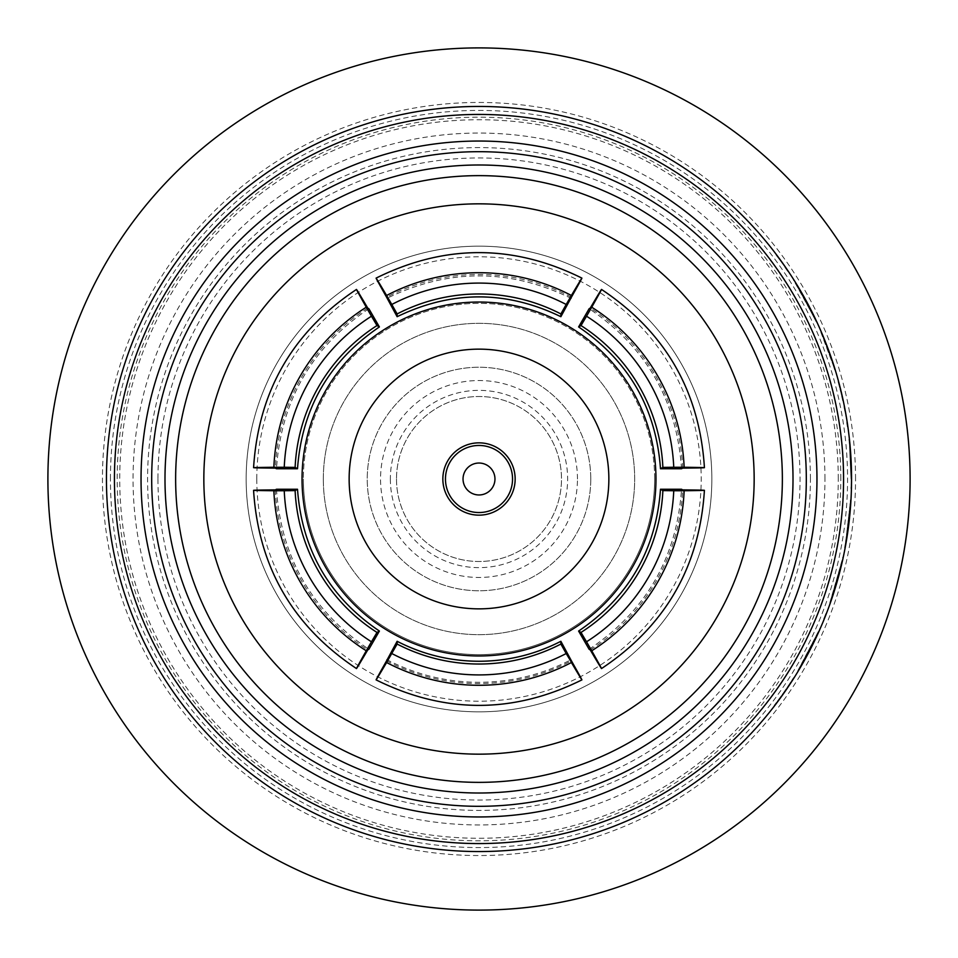 <?xml version="1.0" encoding="UTF-8"?>
<svg xmlns="http://www.w3.org/2000/svg" width="958" height="958" viewBox="0 0 958 958"><rect width="100%" height="100%" fill="white"/><g stroke="black" fill="none" stroke-linecap="round" stroke-linejoin="round"><path stroke-width="0.72" stroke-dasharray="4.79 3.59" d="M590.763 479A111.763 111.763 0 0 0 479 367.237A111.763 111.763 0 0 0 367.237 479A111.763 111.763 0 0 0 479 590.763A111.763 111.763 0 0 0 590.763 479A111.763 111.763 0 0 0 479 367.237A111.763 111.763 0 0 0 367.237 479A111.763 111.763 0 0 0 479 590.763A111.763 111.763 0 0 0 590.763 479M577.458 479A98.458 98.458 0 0 0 479 380.542A98.458 98.458 0 0 0 380.542 479A98.458 98.458 0 0 0 479 577.458A98.458 98.458 0 0 0 577.458 479M390.361 479A88.639 88.639 0 0 0 479 567.639A88.639 88.639 0 0 0 567.639 479A88.639 88.639 0 0 0 479 390.361A88.639 88.639 0 0 0 390.361 479M396.504 479A82.496 82.496 0 0 0 479 561.496A82.496 82.496 0 0 0 561.496 479A82.496 82.496 0 0 0 479 396.504A82.496 82.496 0 0 0 396.504 479A82.496 82.496 0 0 0 479 561.496A82.496 82.496 0 0 0 561.496 479A82.496 82.496 0 0 0 479 396.504A82.496 82.496 0 0 0 396.504 479M654.637 479A175.637 175.637 0 0 0 479 303.363A175.637 175.637 0 0 0 303.363 479A175.637 175.637 0 0 1 479 303.363A175.637 175.637 0 0 1 654.637 479A175.637 175.637 0 0 1 479 654.637A175.637 175.637 0 0 1 303.363 479A175.637 175.637 0 0 0 479 654.637A175.637 175.637 0 0 0 654.637 479M323.325 479A155.675 155.675 0 0 0 479 634.675A155.675 155.675 0 0 0 634.675 479A155.675 155.675 0 0 0 479 323.325A155.675 155.675 0 0 0 323.325 479A155.675 155.675 0 0 0 479 634.675A155.675 155.675 0 0 0 634.675 479A155.675 155.675 0 0 0 479 323.325A155.675 155.675 0 0 0 323.325 479M386.601 659.523C415.556 674.588 446.356 682.18 479 682.312C511.644 682.18 542.444 674.588 571.399 659.523M386.601 660.78A198.785 198.725 180 0 0 571.399 660.78M655.967 479A176.967 176.967 0 0 0 479 302.033A176.967 176.967 0 0 0 302.033 479A176.967 176.967 0 0 0 479 655.967A176.967 176.967 0 0 0 655.967 479M349.143 479A129.857 129.857 0 0 0 479 608.857A129.857 129.857 0 0 0 608.857 479A129.857 129.857 0 0 0 479 349.143A129.857 129.857 0 0 0 349.143 479M824.946 479A345.946 345.946 0 0 0 479 133.054A345.946 345.946 0 0 0 133.054 479A345.946 345.946 0 0 0 479 824.946A345.946 345.946 0 0 0 824.946 479M810.408 479A331.408 331.408 0 0 0 479 147.592A331.408 331.408 0 0 0 147.592 479A331.408 331.408 0 0 0 479 810.408A331.408 331.408 0 0 0 810.408 479M157.962 479A321.038 321.038 0 0 0 479 800.038A321.038 321.038 0 0 0 800.038 479A321.038 321.038 0 0 0 479 157.962A321.038 321.038 0 0 0 157.962 479M110.433 479A368.567 368.567 0 0 1 479 110.433A368.567 368.567 0 0 1 847.567 479A368.567 368.567 0 0 1 479 847.567A368.567 368.567 0 0 1 110.433 479M175.637 479A303.363 303.363 0 0 0 479 782.363A303.363 303.363 0 0 0 782.363 479A303.363 303.363 0 0 0 479 175.637A303.363 303.363 0 0 0 175.637 479M850.908 488.4L851.554 479A372.554 372.554 0 0 0 479 106.446A372.554 372.554 0 0 0 106.446 479A372.554 372.554 0 0 0 479 851.554A372.554 372.554 0 0 0 851.554 479L851.554 479.239M855.542 479A376.542 376.542 0 0 0 479 102.458A376.542 376.542 0 0 0 102.458 479A376.542 376.542 0 0 0 479 855.542A376.542 376.542 0 0 0 855.542 479M910.1 479A431.1 431.1 0 0 0 479 47.9A431.1 431.1 0 0 0 47.9 479A431.1 431.1 0 0 0 479 910.1A431.1 431.1 0 0 0 910.1 479M816.958 479A337.958 337.958 0 0 0 479 141.042A337.958 337.958 0 0 0 141.042 479A337.958 337.958 0 0 0 479 816.958A337.958 337.958 0 0 0 816.958 479A337.958 337.958 0 0 0 479 141.042A337.958 337.958 0 0 0 141.042 479A337.958 337.958 0 0 0 479 816.958A337.958 337.958 0 0 0 816.958 479A337.958 337.958 0 0 0 479 141.042A337.958 337.958 0 0 0 141.042 479A337.958 337.958 0 0 0 479 816.958A337.958 337.958 0 0 0 816.958 479M843.567 479A364.567 364.567 0 0 0 479 114.433A364.567 364.567 0 0 0 114.433 479A364.567 364.567 0 0 0 479 843.567A364.567 364.567 0 0 0 843.567 479M784.889 267.258A372.027 372.027 0 0 1 788.111 271.988L788.111 271.988A372.027 372.027 0 0 0 784.889 267.258L785.32 266.959A372.554 372.554 0 0 1 788.554 271.689A372.554 372.554 0 0 0 785.32 266.959L775.285 254.014M793.907 279.928A372.554 372.554 0 0 1 814.204 316.403L806.42 301.255L794.757 282.287L805.606 300.884L816.18 321.804L805.546 300.752L796.134 284.514M797.032 284.945L799.714 289.424M799.738 289.46L802.864 294.848M804.253 297.315L804.828 298.357M816.18 321.804L814.36 316.727L805.606 300.884M813.57 315.098L813.941 315.853A372.554 372.554 0 0 0 796.936 284.789L813.462 316.092A372.027 372.027 0 0 0 796.481 285.077M805.546 300.752L796.589 284.239M833.173 365.166A372.027 372.027 0 0 1 834.885 370.626L834.885 370.626A372.027 372.027 0 0 0 833.173 365.166L833.688 364.998A372.554 372.554 0 0 1 835.4 370.471A372.554 372.554 0 0 0 833.688 364.998L827.856 348.233L820.85 332.246L833.173 365.166L823.078 337.527A372.027 372.027 0 0 0 820.85 332.246L820.85 332.246M823.329 338.15L823.569 337.324A372.554 372.554 0 0 0 821.341 332.043M824.311 339.168L825.209 341.395M841.771 394.181A372.554 372.554 0 0 0 840.429 388.613A372.554 372.554 0 0 0 838.346 380.697L837.843 380.829A372.027 372.027 0 0 1 839.915 388.744A372.027 372.027 0 0 0 837.843 380.829L838.346 380.697A372.554 372.554 0 0 1 840.429 388.613L840.429 388.613A372.554 372.554 0 0 1 841.771 394.181L841.256 394.301A372.027 372.027 0 0 0 839.915 388.744A372.027 372.027 0 0 1 841.256 394.301L841.256 394.301A372.027 372.027 0 0 1 843.028 402.288A372.027 372.027 0 0 0 841.256 394.301L841.771 394.181A372.554 372.554 0 0 1 843.555 402.18A372.554 372.554 0 0 0 841.771 394.181M848.046 427.986L848.046 427.986A372.554 372.554 0 0 0 847.219 422.31L843.854 406.288M846.429 417.437L846.585 418.311M851.53 474.497L850.836 467.145L851.015 477.779L850.836 467.145M850.872 456.499L849.83 449.194L850.524 459.792L849.83 449.194M849.483 445.111L851.027 479L849.483 445.111L851.243 463.888L851.554 479L850.009 445.063A372.554 372.554 0 0 0 849.447 439.363L848.908 439.423A372.027 372.027 0 0 1 849.483 445.111L851.027 479L849.483 445.111A372.027 372.027 0 0 0 848.908 439.423L849.447 439.363A372.554 372.554 0 0 1 850.009 445.063L850.117 446.248M850.129 446.476L850.92 457.301M850.955 457.768L850.524 459.792M851.075 460.163L851.147 461.588M850.728 464.103L851.291 464.929M851.387 467.767L851.506 473.264M851.542 475.815L851.015 477.779M203.838 479A275.162 275.162 0 0 0 479 754.162A275.162 275.162 0 0 0 754.162 479A275.162 275.162 0 0 0 479 203.838A275.162 275.162 0 0 0 203.838 479M256.792 479A222.208 222.208 0 0 1 479 256.792A222.208 222.208 0 0 1 701.208 479A222.208 222.208 0 0 1 479 701.208A222.208 222.208 0 0 1 256.792 479M711.842 479A232.842 232.842 0 0 0 479 246.158A232.842 232.842 0 0 0 246.158 479A232.842 232.842 0 0 0 479 711.842A232.842 232.842 0 0 0 711.842 479A232.842 232.842 0 0 0 479 246.158A232.842 232.842 0 0 0 246.158 479A232.842 232.842 0 0 0 479 711.842A232.842 232.842 0 0 0 711.842 479M782.973 694.394A372.554 372.554 0 0 0 786.255 689.7A372.554 372.554 0 0 0 793.907 678.072A372.554 372.554 0 0 1 774.711 705.603A372.554 372.554 0 0 0 782.973 694.394L782.542 694.095A372.027 372.027 0 0 0 785.811 689.401L785.811 689.401A372.027 372.027 0 0 0 793.464 677.785L793.464 677.785A372.027 372.027 0 0 1 774.292 705.28L774.292 705.28A372.027 372.027 0 0 0 782.542 694.095L782.973 694.394M820.036 628.963A372.554 372.554 0 0 1 801.128 666.169L809.342 651.26L818.551 630.999L809.199 650.374L797.751 670.828L817.473 633.382M817.617 634.364L812.659 644.734M811.39 647.261L810.851 648.315M801.846 664.924L801.427 665.654A372.554 372.554 0 0 0 817.689 634.196L800.96 665.391A372.027 372.027 0 0 0 817.21 633.968M797.751 670.828L809.738 650.494L817.964 633.597M824.179 619.167A372.554 372.554 0 0 0 826.299 613.839L826.299 613.839A372.554 372.554 0 0 1 824.179 619.167L823.688 618.964A372.027 372.027 0 0 0 825.808 613.647A372.027 372.027 0 0 1 823.688 618.964L824.179 619.167M843.208 557.424A372.554 372.554 0 0 1 832.155 597.672L837.208 581.41L842.166 559.712L836.885 580.572L829.784 602.905L841.591 562.262M841.914 563.196L840.705 568.274M840.693 568.31L839.148 574.345M838.418 577.087L838.094 578.225M829.784 602.905L832.035 598.008L836.885 580.572M832.61 596.295L832.346 597.097A372.554 372.554 0 0 0 841.962 563.017L831.831 596.93A372.027 372.027 0 0 0 841.435 562.897M836.921 580.44L842.106 562.382M845.435 546.228L845.303 546.982A372.554 372.554 0 0 0 846.297 541.342L850.608 505.584A372.554 372.554 0 0 0 850.967 499.872L850.955 500.208M844.621 547.689L848.836 523.978L850.069 505.549L845.639 542.06L848.848 523.858L850.069 505.549A372.027 372.027 0 0 0 850.441 499.837L848.369 523.367L844.776 546.886A372.027 372.027 0 0 0 845.782 541.258L850.069 505.549L848.285 524.086L844.621 547.689L848.836 523.978L850.189 510.901M849.938 513.692L849.495 518.122M849.195 520.901L848.249 528.493M846.968 537.27L845.507 545.832M848.321 523.798L850.069 505.549L850.476 507.285M849.459 518.506L849.375 519.272M849.291 519.99L848.8 524.218M814.204 316.403L813.725 316.631A372.027 372.027 0 0 0 793.464 280.215M813.725 316.631L794.757 282.287M847.219 422.31L846.692 422.394A372.027 372.027 0 0 1 847.519 428.058A372.027 372.027 0 0 0 846.692 422.394M850.5 451.002L850.56 451.793M850.584 452.128L850.884 456.583M850.884 456.726L851.063 459.768M851.399 467.983L851.494 472.45M845.639 542.06L848.848 523.858M832.155 597.672L831.652 597.505A372.027 372.027 0 0 0 842.693 557.317M831.652 597.505L842.166 559.712M801.128 666.169L800.66 665.906A372.027 372.027 0 0 0 819.557 628.747M800.66 665.906L818.551 630.999M367.764 308.093A198.785 198.725 -60 0 0 275.365 468.127M682.635 468.127A198.785 198.725 60 0 0 590.236 308.093M590.236 649.907A198.785 198.725 120 0 0 682.635 489.873M275.365 489.873A198.785 198.725 -120 0 0 367.764 649.907M571.399 297.219A198.785 198.725 -0 0 0 386.601 297.219M368.866 308.716C311.973 347 281.173 400.348 276.467 468.761M681.533 468.761C676.827 400.348 646.027 347 589.134 308.716M589.134 649.285C646.027 611 676.827 557.652 681.533 489.239M276.467 489.239C281.173 557.652 311.973 611 368.866 649.285M571.399 298.477C509.8 268.36 448.2 268.36 386.601 298.477M838.274 479A359.274 359.274 0 0 0 479 119.726A359.274 359.274 0 0 0 119.726 479A359.274 359.274 0 0 0 479 838.274A359.274 359.274 0 0 0 838.274 479M840.825 479A361.825 361.825 0 0 0 479 117.175A361.825 361.825 0 0 0 117.175 479A361.825 361.825 0 0 0 479 840.825A361.825 361.825 0 0 0 840.825 479"/><path stroke-width="1.44" d="M479 494.963A15.963 15.963 0 0 0 494.963 479A15.963 15.963 0 0 0 479 463.037A15.963 15.963 0 0 0 463.037 479A15.963 15.963 0 0 0 479 494.963M479 512.542A33.542 33.542 0 0 0 512.542 479A33.542 33.542 0 0 0 479 445.458A33.542 33.542 0 0 0 445.458 479A33.542 33.542 0 0 0 479 512.542M479 515.153A36.153 36.153 0 0 0 515.153 479A36.153 36.153 0 0 0 479 442.847A36.153 36.153 0 0 0 442.847 479A36.153 36.153 0 0 0 479 515.153M566.202 653.524L581.913 679.881C513.308 713.878 444.692 713.878 376.087 679.881L386.601 662.517A198.785 198.725 180 0 0 571.399 662.517C585.23 685.904 585.23 685.329 571.399 660.78L560.873 641.297C535.187 654.506 507.896 661.164 479 661.271C450.104 661.164 422.813 654.506 397.127 641.297L386.601 660.78C372.77 685.317 372.77 685.904 386.601 662.517L397.127 644.051A177.757 177.709 180 0 0 560.873 644.051L566.202 653.524A188.403 188.355 -0 0 1 391.798 653.524M560.873 641.297L560.873 644.051M655.967 479A176.967 176.967 0 0 0 479 302.033A176.967 176.967 0 0 0 302.033 479A176.967 176.967 0 0 0 479 655.967A176.967 176.967 0 0 0 655.967 479M349.143 479A129.857 129.857 0 0 0 479 608.857A129.857 129.857 0 0 0 608.857 479A129.857 129.857 0 0 0 479 349.143A129.857 129.857 0 0 0 349.143 479M806.313 479A327.313 327.313 0 0 0 479 151.687A327.313 327.313 0 0 0 151.687 479A327.313 327.313 0 0 0 479 806.313A327.313 327.313 0 0 0 806.313 479M141.042 479A337.958 337.958 0 0 1 479 141.042A337.958 337.958 0 0 1 816.958 479A337.958 337.958 0 0 1 479 816.958A337.958 337.958 0 0 1 141.042 479M793.008 479A314.008 314.008 0 0 1 479 793.008A314.008 314.008 0 0 1 164.992 479A314.008 314.008 0 0 1 479 164.992A314.008 314.008 0 0 1 793.008 479M175.637 479A303.363 303.363 0 0 0 479 782.363A303.363 303.363 0 0 0 782.363 479A303.363 303.363 0 0 0 479 175.637A303.363 303.363 0 0 0 175.637 479M203.838 479A275.162 275.162 0 0 0 479 754.162A275.162 275.162 0 0 0 754.162 479A275.162 275.162 0 0 0 479 203.838A275.162 275.162 0 0 0 203.838 479M851.554 477.767L851.434 488.412M910.1 479A431.1 431.1 0 0 0 479 47.9A431.1 431.1 0 0 0 47.9 479A431.1 431.1 0 0 0 479 910.1A431.1 431.1 0 0 0 910.1 479M775.705 253.702L785.32 266.959M795.212 282.011L797.032 284.945M802.864 294.848L804.253 297.315M804.828 298.357L806.025 300.537M806.073 300.62L807.355 302.991M807.546 303.339L813.57 315.098M796.936 284.789L816.659 321.577M823.569 337.324L824.311 339.168M825.209 341.395L833.688 364.998M844.369 406.192L846.429 417.437M846.585 418.311L847.219 422.31A372.554 372.554 0 0 1 848.046 427.986M851.363 467.133L851.53 474.497M850.357 449.146L850.872 456.499M851.554 479A372.554 372.554 0 0 0 479 106.446A372.554 372.554 0 0 0 106.446 479A372.554 372.554 0 0 0 479 851.554A372.554 372.554 0 0 0 851.554 479L851.494 472.45M851.399 467.983L851.075 460.163M851.147 461.588L851.255 464.091M851.291 464.929L851.387 467.767M851.506 473.264L851.542 475.815M843.567 479A364.567 364.567 0 0 0 479 114.433A364.567 364.567 0 0 0 114.433 479A364.567 364.567 0 0 0 479 843.567A364.567 364.567 0 0 0 843.567 479M819.042 631.214L817.617 634.364M812.659 644.734L811.39 647.261M810.851 648.315L809.714 650.53M809.666 650.626L808.42 653.009M808.241 653.356L801.846 664.924M817.689 634.196L798.206 671.103M842.681 559.819L841.914 563.196M839.148 574.345L838.418 577.087M838.094 578.225L837.424 580.62M837.4 580.716L836.657 583.314M836.55 583.685L832.61 596.295M841.962 563.017L830.287 603.085M850.967 499.872L846.165 542.156M850.189 510.901L849.938 513.692M849.495 518.122L849.195 520.901M848.249 528.493L846.968 537.27M850.476 507.285L849.459 518.506M849.375 519.272L849.291 519.99M848.812 524.158L845.148 547.796M850.033 445.338L850.5 451.002M376.997 325.564A177.757 177.709 -60 0 0 295.124 467.384L284.251 467.264A188.403 188.355 120 0 1 371.464 316.212L376.997 325.564L379.392 326.941L368.866 308.716L367.764 308.093C353.442 283.831 352.939 283.544 366.267 307.219L371.464 316.212M366.267 307.219A198.785 198.725 -60 0 0 273.868 467.264L253.583 467.684C258.432 391.271 292.741 331.851 356.484 289.436L366.267 307.219M284.251 467.264L273.868 467.264C246.697 467.552 247.2 467.839 275.365 468.127L276.467 468.761L297.507 468.761L295.124 467.384M662.876 467.384A177.757 177.709 60 0 0 581.003 325.564L586.536 316.212A188.403 188.355 -120 0 1 673.749 467.264L662.876 467.384L660.493 468.761L681.533 468.761L682.635 468.127C710.8 467.839 711.303 467.552 684.132 467.264L673.749 467.264M684.132 467.264A198.785 198.725 60 0 0 591.733 307.219L601.516 289.436C665.259 331.851 699.568 391.271 704.429 467.684L684.132 467.264M586.536 316.212L591.733 307.219C605.061 283.544 604.558 283.831 590.236 308.093L589.134 308.716L578.608 326.941L581.003 325.564M581.003 632.436A177.757 177.709 120 0 0 662.876 490.616L673.749 490.736A188.403 188.355 -60 0 1 586.536 641.788L581.003 632.436L578.608 631.059L589.134 649.285L590.236 649.907C604.558 674.169 605.061 674.456 591.733 650.781L586.536 641.788M591.733 650.781A198.785 198.725 120 0 0 684.132 490.736L704.417 490.316C699.568 566.729 665.259 626.149 601.516 668.564L591.733 650.781M673.749 490.736L684.132 490.736C711.303 490.448 710.8 490.161 682.635 489.873L681.533 489.239L660.493 489.239L662.876 490.616M295.124 490.616A177.757 177.709 -120 0 0 376.997 632.436L371.464 641.788A188.403 188.355 60 0 1 284.251 490.736L295.124 490.616L297.507 489.239L276.467 489.239L275.365 489.873C247.2 490.161 246.697 490.448 273.868 490.736L284.251 490.736M273.868 490.736A198.785 198.725 -120 0 0 366.267 650.781L356.484 668.564C292.741 626.149 258.432 566.729 253.571 490.316L273.868 490.736M371.464 641.788L366.267 650.781C352.939 674.456 353.442 674.169 367.764 649.907L368.866 649.285L379.392 631.059L376.997 632.436M560.873 313.949A177.757 177.709 -0 0 0 397.127 313.949L391.798 304.476A188.403 188.355 180 0 1 566.202 304.476L560.873 313.949L560.873 316.703L571.399 297.219C585.23 272.683 585.23 272.096 571.399 295.483L566.202 304.476M571.399 295.483A198.785 198.725 -0 0 0 386.601 295.483L376.087 278.119C444.692 244.122 513.308 244.122 581.913 278.119L571.399 295.483M391.798 304.476L386.601 295.483C372.77 272.096 372.77 272.671 386.601 297.219L397.127 316.703L397.127 313.949M297.507 468.761C301.926 408.276 329.217 361.01 379.392 326.941M397.127 641.297L397.127 644.051M578.608 326.941C628.783 361.01 656.074 408.276 660.493 468.761M660.493 489.239C656.074 549.724 628.783 596.99 578.608 631.059M379.392 631.059C329.217 596.99 301.926 549.724 297.507 489.239M397.127 316.703C451.709 290.286 506.291 290.286 560.873 316.703"/></g></svg>

